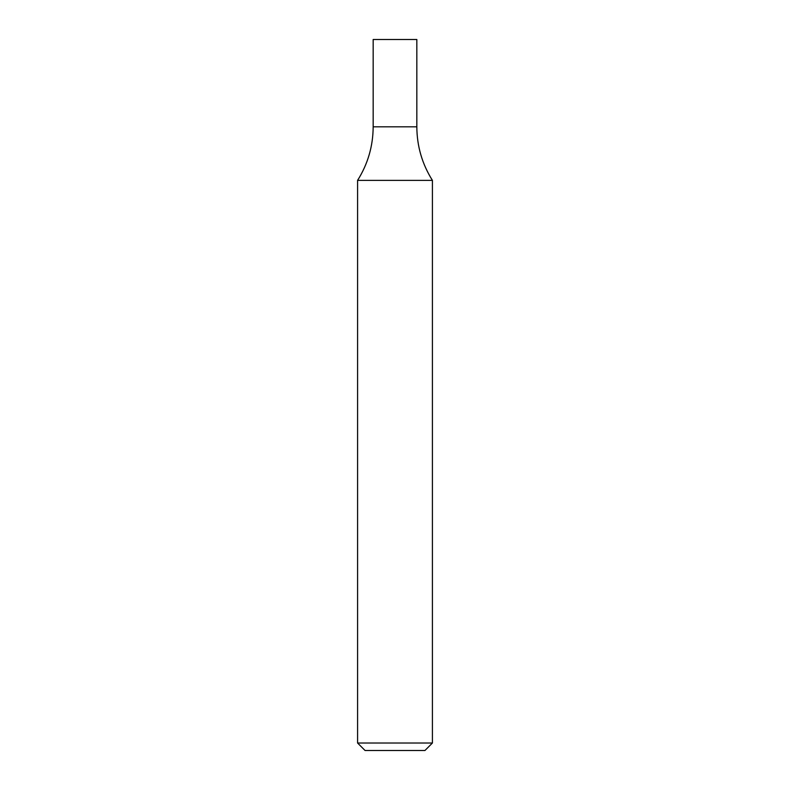 <?xml version="1.0" encoding="UTF-8"?>
<svg xmlns="http://www.w3.org/2000/svg" width="790" height="790" viewBox="0 0 790 790"><rect width="100%" height="100%" fill="white"/><g stroke="black" fill="none" stroke-linecap="round" stroke-linejoin="round"><path stroke-width="1.19" d="M395 743.015L432.416 743.015L432.416 180.377L357.584 180.377L357.584 743.015L395 743.015M357.584 743.015L365.059 750.5L424.941 750.5L432.416 743.015M432.416 180.377C422.137 164.004 416.942 146.15 416.834 126.815L373.166 126.815L373.166 39.5L416.834 39.5L416.834 126.815L373.166 126.815C373.058 146.15 367.863 164.004 357.584 180.377"/></g></svg>
